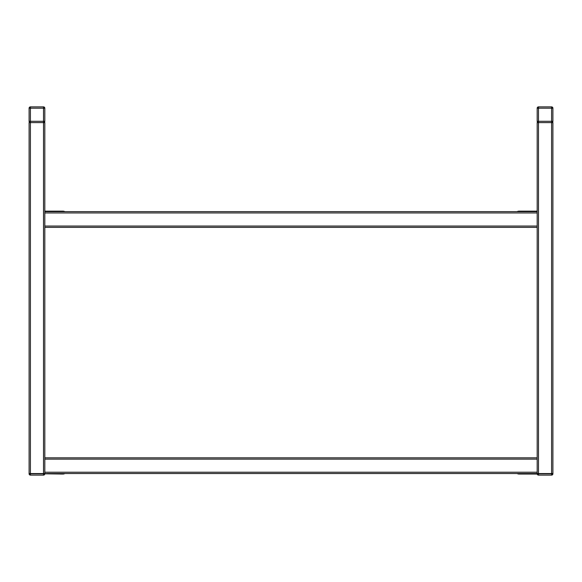 <?xml version="1.0" encoding="UTF-8"?>
<svg xmlns="http://www.w3.org/2000/svg" width="582" height="582" viewBox="0 0 582 582"><rect width="100%" height="100%" fill="white"/><g stroke="black" fill="none" stroke-linecap="round" stroke-linejoin="round"><path stroke-width="0.87" d="M29.1 108.194L29.1 121.289A1.31 1.31 0 0 0 30.409 122.598L43.505 122.598A1.31 1.31 0 0 0 44.814 121.289L44.814 108.194A1.31 1.31 0 0 0 43.505 106.884L30.409 106.884A1.31 1.31 0 0 0 29.1 108.194L43.505 108.194L43.505 106.884M538.496 475.116A1.31 1.31 0 0 1 537.186 473.806L538.496 473.806L537.186 473.544L538.496 473.544L538.496 122.598L551.591 122.598L551.591 473.544L538.496 473.544L552.9 473.806A1.31 1.31 0 0 1 551.591 475.116L551.591 473.806L538.496 473.806L538.496 475.116L551.591 475.116A1.31 1.31 0 0 0 552.9 473.806L551.591 473.544L552.9 473.544L552.9 122.598L551.591 122.598L551.591 121.289L538.496 121.289L538.496 108.194L537.186 108.194A1.31 1.31 0 0 1 538.496 106.884L551.591 106.884A1.31 1.31 0 0 1 552.9 108.194L552.9 121.289A1.31 1.31 0 0 1 551.591 122.598L538.496 122.598L551.591 122.598A1.31 1.31 0 0 0 552.9 121.289L552.9 108.194A1.31 1.31 0 0 0 551.591 106.884L538.496 106.884A1.31 1.31 0 0 0 537.186 108.194L537.186 121.289A1.31 1.31 0 0 0 538.496 122.598A1.31 1.31 0 0 1 537.186 121.289L538.496 121.289L538.496 122.598L537.186 122.598L537.186 211.644L44.814 211.644L44.814 122.598L30.409 122.598A1.31 1.31 0 0 1 29.1 121.289L30.409 121.289L30.409 106.884M47.433 473.544L537.186 473.544L537.186 474.039L518.62 474.039L537.186 474.039M30.409 473.544L29.1 473.806A1.31 1.31 0 0 0 30.409 475.116L43.505 475.116L43.505 473.806L30.409 473.806L30.409 475.116A1.31 1.31 0 0 1 29.1 473.806L43.505 473.544L30.409 473.544L30.409 122.598L29.1 122.598L29.1 473.544L30.409 473.544M64.667 211.644L44.814 211.644L44.814 473.544L43.505 473.544L44.814 473.806A1.31 1.31 0 0 1 43.505 475.116A1.31 1.31 0 0 0 44.814 473.806L63.38 474.039L60.528 474.039L60.528 473.544M44.814 211.593L60.528 211.593L60.528 211.15L63.38 211.15L44.814 211.15L44.814 211.644M521.472 211.644L537.186 211.644L521.472 211.644M517.282 211.593L521.472 211.499L518.62 211.15L537.186 211.15M44.814 121.289L44.814 121.289A1.31 1.31 0 0 1 43.505 122.598L30.409 122.598L30.409 121.289L44.814 121.289M538.496 106.884L538.496 108.194L552.9 108.194L552.9 121.289L551.591 121.289L551.591 106.884M44.814 211.15L44.814 122.598L44.814 211.15M537.186 473.544L537.186 457.83L44.814 457.83L44.814 226.049L537.186 226.049L537.186 211.644M537.186 457.83L537.186 226.049L537.186 227.358L44.814 227.358M552.9 473.544L552.9 122.598M44.814 108.194L43.505 108.194L43.505 473.806L44.814 473.806M521.472 473.544L517.333 473.544M537.186 473.595L517.282 473.595M537.186 473.646L517.282 473.646M537.186 473.69L521.472 474.039M64.667 473.544L44.814 473.595M64.718 473.595L44.814 473.646M64.718 473.646L44.814 473.69M44.814 211.542L64.718 211.593M44.814 211.499L64.718 211.542M517.282 211.542L537.186 211.593M537.186 211.499L521.472 211.499L537.186 211.542M44.814 459.14L537.186 459.14M44.814 472.235L537.186 472.235M537.186 212.954L44.814 212.954M517.311 473.69L518.62 474.039M64.689 473.69L63.38 474.039M64.689 211.499L63.38 211.15M517.311 211.499L518.62 211.15"/></g></svg>
